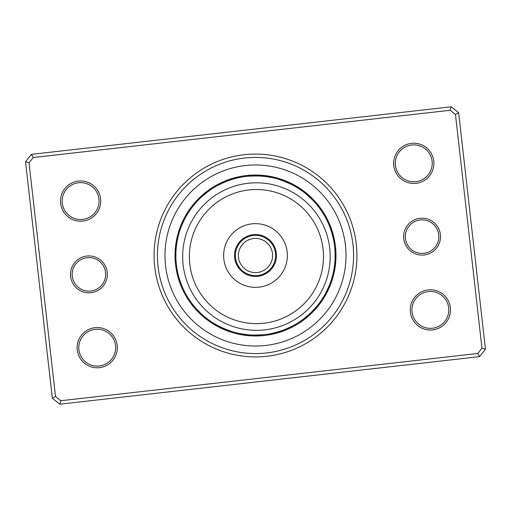 <?xml version="1.0" encoding="UTF-8"?>
<svg xmlns="http://www.w3.org/2000/svg" width="511" height="511" viewBox="0 0 511 511"><rect width="100%" height="100%" fill="white"/><g stroke="black" fill="none" stroke-linecap="round" stroke-linejoin="round"><path stroke-width="0.77" d="M235.386 255.5A20.114 20.114 0 0 0 255.5 275.614A20.114 20.114 0 0 0 275.614 255.5A20.114 20.114 0 0 0 255.5 235.386A20.114 20.114 0 0 0 235.386 255.5M238.401 255.5A17.099 17.099 0 0 0 255.5 272.599A17.099 17.099 0 0 0 272.599 255.5A17.099 17.099 0 0 0 255.5 238.401A17.099 17.099 0 0 0 238.401 255.5M334.616 270.191A8.719 8.719 -81.1 0 1 333.383 272.088L333.932 269.265M333.792 270.032A8.719 8.719 97.4 0 0 334.973 268.103M335.28 266.007A8.719 8.719 95.9 0 1 334.149 267.962L334.545 265.113M335.529 263.9A8.719 8.719 -85.6 0 1 334.45 265.886L334.775 263.031M335.721 261.785A8.719 8.719 92.9 0 1 334.699 263.804L334.941 260.936M335.088 252.951L335.075 252.536M334.89 261.715A8.719 8.719 91.4 0 0 335.861 259.671M335.944 257.55A8.719 8.719 -90.2 0 1 335.024 259.62L335.037 259.384M335.97 255.43A8.719 8.719 0 0 1 335.101 257.518L335.088 252.926M334.871 249.074L334.807 248.346A8.719 8.719 0 0 1 335.804 250.377M322.971 299.35A8.719 8.719 -58.6 0 1 321.106 300.628L321.24 300.436M324.102 297.555A8.719 8.719 119.9 0 1 322.275 298.884L324.664 294.962M325.673 293.135L323.393 297.115A8.719 8.719 118.4 0 0 325.188 295.735M326.222 293.889A8.719 8.719 -63.1 0 1 324.466 295.307L324.581 295.103M328.758 286.703L325.488 293.48A8.719 8.719 115.4 0 0 327.206 292.011M328.145 290.107A8.719 8.719 113.9 0 1 326.465 291.621L327.723 289.034M329.033 288.178A8.719 8.719 -67.7 0 1 327.391 289.737L329.25 285.534M330.617 281.925L330.464 282.366M329.87 286.23A8.719 8.719 0 0 1 328.273 287.834L329.391 285.183M331.288 279.939L331.511 279.242A8.719 8.719 0 0 1 331.652 281.497M301.056 321.834A8.719 8.719 -36.1 0 1 298.839 322.3L301.228 320.691M300.589 321.138A8.719 8.719 142.4 0 0 302.787 320.608M304.486 319.343A8.719 8.719 140.9 0 1 302.301 319.924L302.493 319.784M309.723 313.818L304.166 318.525M303.981 318.672A8.719 8.719 -40.6 0 0 306.146 318.027M305.629 317.369A8.719 8.719 137.9 0 0 307.782 316.673M309.372 315.274A8.719 8.719 136.4 0 1 307.245 316.028L307.424 315.875M310.931 313.831A8.719 8.719 -45.2 0 1 308.816 314.642L310.918 312.681M314.789 308.663L314.476 309.008M316.168 307.079L316.635 306.523A8.719 8.719 0 0 1 315.907 308.663M316.635 306.523L310.362 313.217A8.719 8.719 0 0 0 312.445 312.349M269.98 333.804A8.719 8.719 -13.6 0 0 272.203 334.213M277.543 332.016L273.225 333.134M272.037 333.396A8.719 8.719 164.9 0 0 274.266 333.747M279.555 331.409L275.269 332.635M274.081 332.929A8.719 8.719 163.4 0 0 276.323 333.229M278.367 332.648A8.719 8.719 -18.1 0 1 276.119 332.412L277.377 332.067M277.492 332.035L281.823 330.649M283.522 330.036L279.306 331.486M278.137 331.843A8.719 8.719 160.4 0 0 280.392 332.022M285.477 329.276L281.299 330.834M280.143 331.224A8.719 8.719 158.9 0 0 282.398 331.339M284.384 330.604A8.719 8.719 -22.7 0 1 282.129 330.547L283.356 330.1M283.464 330.055L287.68 328.337M285.419 329.295L292.458 326.031L285.31 329.34M292.458 326.031A8.719 8.719 0 0 1 290.963 327.73M284.097 329.819A8.719 8.719 0 0 0 286.358 329.819M238.912 333.383A8.719 8.719 8.9 0 0 240.809 334.616M248.416 334.814L240.968 333.792A8.719 8.719 -172.6 0 0 242.897 334.973M243.038 334.149A8.719 8.719 -174.1 0 0 244.993 335.28M247.1 335.529A8.719 8.719 4.4 0 1 245.114 334.45L245.35 334.481M247.196 334.699A8.719 8.719 -177.1 0 0 249.215 335.721M258.049 335.088L258.464 335.075M249.285 334.89A8.719 8.719 -178.6 0 0 251.329 335.861M253.45 335.944A8.719 8.719 -0.2 0 1 251.38 335.024L251.616 335.037M259.831 335.012L259.364 335.037M261.926 334.871L262.654 334.807A8.719 8.719 0 0 1 260.623 335.804M262.654 334.807L253.482 335.101A8.719 8.719 0 0 0 255.57 335.97M211.65 322.971A8.719 8.719 31.4 0 1 210.372 321.106L210.564 321.24M212.116 322.275A8.719 8.719 -150.1 0 0 213.445 324.102M215.265 325.188A8.719 8.719 -151.6 0 1 213.885 323.393L213.968 323.444M222.374 327.915L215.898 324.581M215.693 324.466A8.719 8.719 26.9 0 0 217.111 326.222M218.989 327.206A8.719 8.719 -154.6 0 1 217.52 325.488L217.731 325.603M226.232 329.557L219.462 326.51M219.379 326.465A8.719 8.719 -156.1 0 0 220.893 328.145M229.075 330.617L228.634 330.464M221.263 327.391A8.719 8.719 22.3 0 0 222.822 329.033M231.061 331.288L231.758 331.511A8.719 8.719 0 0 1 229.503 331.652M231.758 331.511L223.166 328.273A8.719 8.719 0 0 0 224.77 329.87M188.7 298.839A8.719 8.719 53.9 0 0 189.166 301.056M189.862 300.589A8.719 8.719 -127.6 0 0 190.392 302.787M191.657 304.486A8.719 8.719 -129.1 0 1 191.076 302.301L191.127 302.378M192.328 303.981A8.719 8.719 49.4 0 0 192.973 306.146M194.327 307.782A8.719 8.719 -132.1 0 1 193.631 305.629L193.688 305.699M194.972 307.245A8.719 8.719 -133.6 0 0 195.726 309.372M202.337 314.789L196.518 308.995M196.358 308.816A8.719 8.719 44.8 0 0 197.169 310.931M203.921 316.168L204.477 316.635A8.719 8.719 0 0 1 202.337 315.907M197.783 310.362A8.719 8.719 0 0 0 198.651 312.445M176.787 272.203A8.719 8.719 76.4 0 1 177.196 269.98L177.24 270.21M177.681 272.395L177.866 273.225M177.604 272.037A8.719 8.719 -105.1 0 0 177.253 274.266M178.154 274.439L178.365 275.269M178.071 274.081A8.719 8.719 -106.6 0 0 177.771 276.323M178.684 276.47L178.907 277.294M178.588 276.119A8.719 8.719 71.9 0 0 178.352 278.367M179.259 278.489L179.514 279.306M179.157 278.137A8.719 8.719 -109.6 0 0 178.978 280.392M182.108 286.39L183.117 288.689M179.866 280.405L179.776 280.143A8.719 8.719 -111.1 0 0 179.661 282.398M183.717 289.967L184.017 290.587M181.66 285.31L180.453 282.129A8.719 8.719 67.3 0 0 180.396 284.384M184.452 291.462L184.969 292.458A8.719 8.719 0 0 1 183.27 290.963M181.181 284.097L182.951 288.332L181.181 284.097A8.719 8.719 0 0 0 181.181 286.358M177.617 238.912A8.719 8.719 98.9 0 0 176.384 240.809M177.208 240.968A8.719 8.719 -82.6 0 0 176.027 242.897M176.851 243.038A8.719 8.719 -84.1 0 0 175.72 244.993A80.47 80.47 0 0 1 179.348 229.503A8.719 8.719 0 0 0 179.489 231.758L179.859 230.621M176.55 245.114A8.719 8.719 94.4 0 0 175.471 247.1M176.301 247.196A8.719 8.719 -87.1 0 0 175.279 249.215M175.912 258.049L175.925 258.464M176.11 249.285A8.719 8.719 -88.6 0 0 175.139 251.329M175.056 253.45A8.719 8.719 89.8 0 1 175.976 251.38L175.963 251.616M175.988 259.831L175.963 259.364M176.129 261.926L176.193 262.654A8.719 8.719 0 0 1 175.196 260.623A80.47 80.47 0 0 0 264.557 335.459A80.47 80.47 0 0 0 335.459 246.443A80.47 80.47 0 0 0 246.443 175.541A80.47 80.47 0 0 0 175.541 264.557A80.47 80.47 0 0 1 175.196 260.623M175.899 253.482A8.719 8.719 0 0 0 175.03 255.57M189.894 210.372A8.719 8.719 121.4 0 0 188.029 211.65M188.725 212.116A8.719 8.719 -60.1 0 0 186.898 213.445M187.607 213.885A8.719 8.719 -61.6 0 0 185.812 215.265A80.47 80.47 0 0 1 195.093 202.337A8.719 8.719 0 0 0 194.365 204.477L195.138 203.57M186.534 215.693A8.719 8.719 116.9 0 0 184.778 217.111M185.512 217.52A8.719 8.719 -64.6 0 0 183.794 218.989M180.996 227.395L180.849 227.785M184.535 219.379A8.719 8.719 -66.1 0 0 182.855 220.893M180.383 229.075L180.536 228.634M183.609 221.263A8.719 8.719 112.3 0 0 181.967 222.822M179.712 231.061L179.489 231.758M182.727 223.166A8.719 8.719 0 0 0 181.13 224.77M206.048 193.081L211.963 188.827M212.161 188.7A8.719 8.719 143.9 0 0 209.944 189.166M208.213 190.392A8.719 8.719 -37.6 0 1 210.411 189.862L210.334 189.92M208.699 191.076A8.719 8.719 -39.1 0 0 206.514 191.657A80.47 80.47 0 0 1 220.037 183.27A8.719 8.719 0 0 0 218.542 184.969L219.526 184.458M201.277 197.182L206.834 192.475M207.019 192.328A8.719 8.719 139.4 0 0 204.854 192.973M203.218 194.327A8.719 8.719 -42.1 0 1 205.371 193.631L205.301 193.688M203.48 195.208L203.755 194.972A8.719 8.719 -43.6 0 0 201.628 195.726M196.211 202.337L196.524 201.992M202.184 196.358A8.719 8.719 134.8 0 0 200.069 197.169M198.555 198.651A8.719 8.719 0 0 1 200.638 197.783L200.574 197.846M194.832 203.921L194.365 204.477M241.02 177.196A8.719 8.719 166.4 0 0 238.797 176.787M233.457 178.984L237.775 177.866M238.963 177.604A8.719 8.719 -15.1 0 0 236.734 177.253M231.445 179.591L235.731 178.365M236.919 178.071A8.719 8.719 -16.6 0 0 234.677 177.771A80.47 80.47 0 0 1 250.377 175.196A8.719 8.719 0 0 0 248.346 176.193L257.518 175.899A8.719 8.719 0 0 0 255.43 175.03M232.633 178.352A8.719 8.719 161.9 0 1 234.881 178.588L233.623 178.933M233.508 178.965L229.177 180.351M227.478 180.964L231.694 179.514M232.863 179.157A8.719 8.719 -19.6 0 0 230.608 178.978M225.523 181.724L229.701 180.166M230.857 179.776A8.719 8.719 -21.1 0 0 228.602 179.661M226.616 180.396A8.719 8.719 157.3 0 1 228.871 180.453L227.727 180.868M224.642 181.181A8.719 8.719 0 0 1 226.903 181.181L225.69 181.66M225.581 181.705L218.542 184.969M264.666 176.397L271.858 177.566M272.088 177.617A8.719 8.719 -171.1 0 0 270.191 176.384M268.103 176.027A8.719 8.719 7.4 0 1 270.032 177.208L269.802 177.164M267.962 176.851A8.719 8.719 5.9 0 0 266.007 175.72A80.47 80.47 0 0 1 281.497 179.348A8.719 8.719 0 0 0 279.242 179.489L287.834 182.727A8.719 8.719 0 0 0 286.23 181.13M258.394 175.925L265.65 176.519M265.886 176.55A8.719 8.719 -175.6 0 0 263.9 175.471M263.804 176.301A8.719 8.719 2.9 0 0 261.785 175.279M254.197 175.88L261.479 176.097M261.715 176.11A8.719 8.719 1.4 0 0 259.671 175.139M251.169 175.988L259.384 175.963M259.62 175.976A8.719 8.719 179.8 0 0 257.55 175.056M249.074 176.129L248.346 176.193M300.628 189.894A8.719 8.719 -148.6 0 0 299.35 188.029M298.884 188.725A8.719 8.719 29.9 0 0 297.555 186.898M297.115 187.607A8.719 8.719 28.4 0 0 295.735 185.812A80.47 80.47 0 0 1 308.663 195.093A8.719 8.719 0 0 0 306.523 194.365L313.217 200.638A8.719 8.719 0 0 0 312.349 198.555M293.889 184.778A8.719 8.719 -153.1 0 1 295.307 186.534L295.103 186.419M292.011 183.794A8.719 8.719 25.4 0 1 293.48 185.512L293.269 185.397M283.605 180.996L283.215 180.849M284.768 181.443L291.621 184.535A8.719 8.719 23.9 0 0 290.107 182.855M281.235 180.147L289.526 183.506M289.737 183.609A8.719 8.719 -157.7 0 0 288.178 181.967M279.939 179.712L279.242 179.489M321.834 209.944A8.719 8.719 -126.1 0 1 322.3 212.161L322.173 211.963M320.608 208.213A8.719 8.719 52.4 0 1 321.138 210.411L319.464 208.073M327.321 221.11L326.031 218.542A8.719 8.719 0 0 1 327.73 220.037A80.47 80.47 0 0 0 319.343 206.514A8.719 8.719 50.9 0 1 319.924 208.699L317.12 205.058M318.027 204.854A8.719 8.719 -130.6 0 1 318.672 207.019L318.525 206.834M317.369 205.371A8.719 8.719 47.9 0 0 316.673 203.218M316.028 203.755A8.719 8.719 46.4 0 0 315.274 201.628M313.831 200.069A8.719 8.719 -135.2 0 1 314.642 202.184L314.482 202.005M307.079 194.832L306.523 194.365M334.213 238.797A8.719 8.719 -103.6 0 1 333.804 241.02L333.229 238.203M332.016 233.457L333.134 237.775M333.396 238.963A8.719 8.719 74.9 0 0 333.747 236.734M331.409 231.445L332.616 235.648M332.929 236.919A8.719 8.719 73.4 0 0 333.229 234.677A80.47 80.47 0 0 1 335.459 246.443A80.47 80.47 0 0 0 246.443 175.541A80.47 80.47 0 0 0 175.541 264.557M332.648 232.633A8.719 8.719 -108.1 0 1 332.412 234.881L332.067 233.623M329.78 226.807L331.486 231.694M331.843 232.863A8.719 8.719 70.4 0 0 332.022 230.608M330.496 228.73L331.224 230.857A8.719 8.719 68.9 0 0 331.339 228.602M331.224 230.857L330.885 229.848M329.007 224.878L330.547 228.871A8.719 8.719 -112.7 0 0 330.604 226.616M330.547 228.871L329.761 226.75M329.697 226.584L329.819 226.903A8.719 8.719 0 0 0 329.819 224.642M334.967 250.441L335.044 251.827M334.807 248.346L334.922 249.732M331.511 279.242L331.083 280.565M204.477 316.635L203.57 315.862M329.288 225.562L329.742 226.705M182.951 288.332A79.627 79.627 0 0 0 288.332 328.049A79.627 79.627 0 0 0 328.049 222.668A79.627 79.627 0 0 0 222.668 182.951A79.627 79.627 0 0 0 182.951 288.332M326.031 218.542L328.049 222.668M181.993 286.122L181.814 285.681M308.114 195.726L309.008 196.524M176.193 262.654L176.091 261.46M403.754 238.701A18.441 18.441 0 0 1 419.997 218.299A18.441 18.441 0 0 1 440.399 234.549A18.441 18.441 0 0 1 424.149 254.951A18.441 18.441 0 0 1 403.754 238.701M438.732 234.734A16.767 16.767 0 0 0 420.189 219.966A16.767 16.767 0 0 0 405.421 238.509A16.767 16.767 0 0 0 423.964 253.284A16.767 16.767 0 0 0 438.732 234.734M70.601 276.451A18.441 18.441 0 0 1 86.851 256.049A18.441 18.441 0 0 1 107.246 272.299A18.441 18.441 0 0 1 91.003 292.701A18.441 18.441 0 0 1 70.601 276.451M105.579 272.491A16.767 16.767 0 0 0 87.036 257.716A16.767 16.767 0 0 0 72.268 276.266A16.767 16.767 0 0 0 90.811 291.034A16.767 16.767 0 0 0 105.579 272.491M154.724 266.921A101.421 101.421 0 0 1 244.079 154.724A101.421 101.421 0 0 1 356.276 244.079A101.421 101.421 0 0 1 266.921 356.276A101.421 101.421 0 0 1 154.724 266.921M352.948 244.456A98.067 98.067 0 0 0 244.456 158.052A98.067 98.067 0 0 0 158.052 266.544A98.067 98.067 0 0 0 266.544 352.948A98.067 98.067 0 0 0 352.948 244.456A98.067 98.067 0 0 1 266.544 352.948A98.067 98.067 0 0 1 158.052 266.544A98.067 98.067 0 0 1 244.456 158.052A98.067 98.067 0 0 1 352.948 244.456M410.39 312.183A20.114 20.114 0 0 1 428.116 289.929A20.114 20.114 0 0 1 450.37 307.654A20.114 20.114 0 0 1 432.645 329.908A20.114 20.114 0 0 1 410.39 312.183M448.703 307.839A18.441 18.441 0 0 0 428.307 291.596A18.441 18.441 0 0 0 412.058 311.991A18.441 18.441 0 0 0 432.459 328.241A18.441 18.441 0 0 0 448.703 307.839M77.238 349.933A20.114 20.114 0 0 1 94.963 327.679A20.114 20.114 0 0 1 117.217 345.404A20.114 20.114 0 0 1 99.498 367.658A20.114 20.114 0 0 1 77.238 349.933M115.556 345.596A18.441 18.441 0 0 0 95.155 329.346A18.441 18.441 0 0 0 78.905 349.748A18.441 18.441 0 0 0 99.306 365.991A18.441 18.441 0 0 0 115.556 345.596M60.63 203.346A20.114 20.114 0 0 1 78.355 181.092A20.114 20.114 0 0 1 100.61 198.817A20.114 20.114 0 0 1 82.884 221.071A20.114 20.114 0 0 1 60.63 203.346M98.942 199.009A18.441 18.441 0 0 0 78.541 182.759A18.441 18.441 0 0 0 62.297 203.161A18.441 18.441 0 0 0 82.693 219.404A18.441 18.441 0 0 0 98.942 199.009M393.783 165.596A20.114 20.114 0 0 1 411.502 143.342A20.114 20.114 0 0 1 433.762 161.067A20.114 20.114 0 0 1 416.037 183.321A20.114 20.114 0 0 1 393.783 165.596M432.095 161.252A18.441 18.441 0 0 0 411.694 145.009A18.441 18.441 0 0 0 395.444 165.404A18.441 18.441 0 0 0 415.845 181.654A18.441 18.441 0 0 0 432.095 161.252M479.542 356.646L59.774 404.214L52.352 398.305L25.55 161.77L31.458 154.354L451.226 106.786L458.648 112.695L485.45 349.23L479.542 356.646L477.785 353.471L481.962 348.227L455.473 114.451L450.223 110.274L33.215 157.529L29.038 162.773L55.527 396.549L60.777 400.726L477.785 353.471M29.038 162.773L25.55 161.77M31.458 154.354L33.215 157.529M451.226 106.786L450.223 110.274M55.527 396.549L52.352 398.305M458.648 112.695L455.473 114.451M60.777 400.726L59.774 404.214M485.45 349.23L481.962 348.227M300.519 307.105A67.056 67.056 0 0 0 306.964 212.493A67.056 67.056 0 0 0 212.352 206.042A67.056 67.056 0 0 0 205.901 300.653A67.056 67.056 0 0 0 300.519 307.105M207.945 200.989A73.763 73.763 0 0 1 312.017 208.086A73.763 73.763 0 0 1 304.926 312.157A73.763 73.763 0 0 1 200.849 305.061A73.763 73.763 0 0 1 207.945 200.989M241.722 239.71A20.957 20.957 0 0 0 239.71 269.278A20.957 20.957 0 0 0 269.278 271.29A20.957 20.957 0 0 0 271.29 241.722A20.957 20.957 0 0 0 241.722 239.71M234.562 231.496A31.854 31.854 0 0 0 231.496 276.438A31.854 31.854 0 0 0 276.438 279.504A31.854 31.854 0 0 0 279.504 234.562A31.854 31.854 0 0 0 234.562 231.496M345.449 245.306A90.524 90.524 0 0 1 265.694 345.449A90.524 90.524 0 0 1 165.551 265.694A90.524 90.524 0 0 1 245.306 165.551A90.524 90.524 0 0 1 345.449 245.306M175.72 244.993A80.47 80.47 0 0 1 179.348 229.503M185.812 215.265A80.47 80.47 0 0 1 195.093 202.337M206.514 191.657A80.47 80.47 0 0 1 220.037 183.27M234.677 177.771A80.47 80.47 0 0 1 250.377 175.196M266.007 175.72A80.47 80.47 0 0 1 281.497 179.348M295.735 185.812A80.47 80.47 0 0 1 308.663 195.093M319.343 206.514A80.47 80.47 0 0 1 327.73 220.037M333.229 234.677A80.47 80.47 0 0 1 335.459 246.443"/></g></svg>
